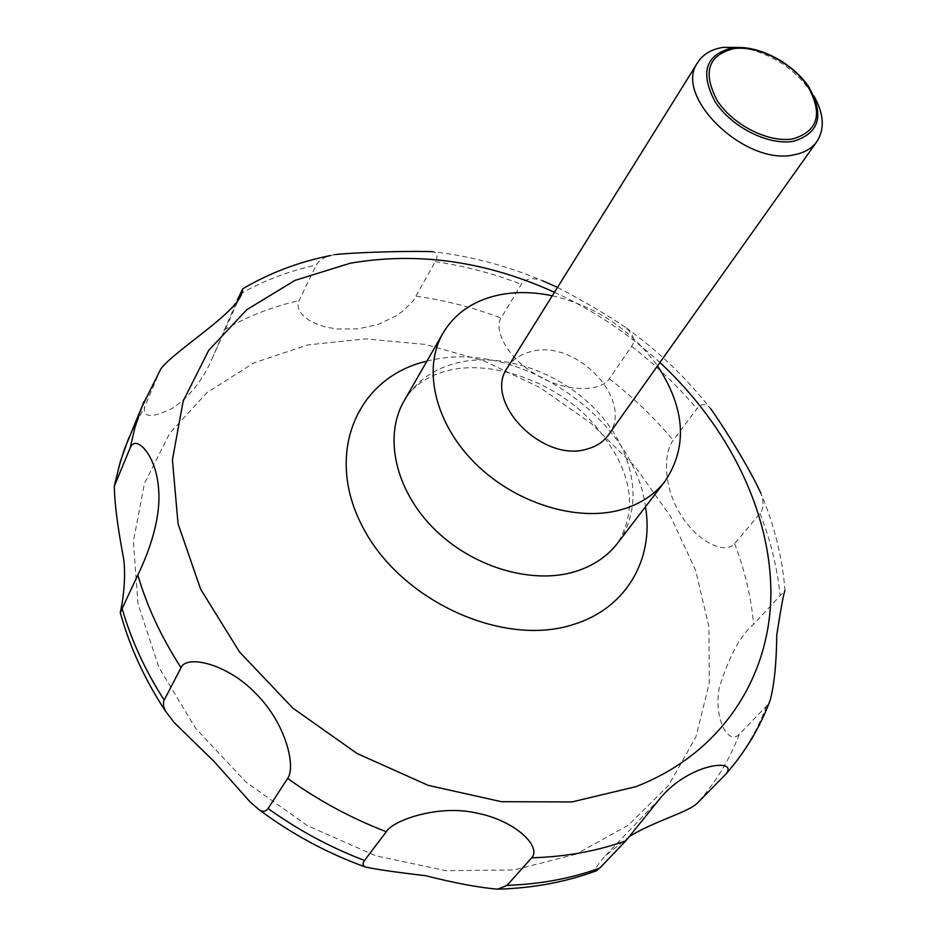 <?xml version="1.0" encoding="UTF-8"?>
<svg xmlns="http://www.w3.org/2000/svg" width="936" height="936" viewBox="0 0 936 936"><rect width="100%" height="100%" fill="white"/><g stroke="black" fill="none" stroke-linecap="round" stroke-linejoin="round"><path stroke-width="0.7" stroke-dasharray="4.68 3.51" d="M552.275 295.776C595.975 306.201 631.051 329.577 657.517 365.882M741.183 47.49C772.223 53.387 796.442 69.521 813.84 95.893M507.464 367.637C512.752 359.424 520.697 354.065 531.285 351.538C576.728 338.668 635.31 401.135 608.47 434.912M334.48 254.615L330.466 255.563C323.458 257.388 318.72 260.559 316.228 265.075L299.064 300.608C296.946 305.698 298.397 310.764 303.393 315.806L309.336 320.428L317.292 324.371L326.945 327.308L337.252 328.992L358.172 328.852L378.6 324.277L395.881 316.005L402.749 311.161L413.068 301.088L435.298 261.671C438.294 256.242 437.463 252.907 432.806 251.69C470.387 256.008 507.043 265.719 542.763 280.835C532.619 277.173 525.505 278.32 521.399 284.287L501.064 318.041C493.623 328.945 506.341 357.365 536.234 374.751C565.122 392.512 600.678 392.125 609.289 378.811L631.601 346.355C635.602 340.575 633.496 334.187 625.283 327.202C657.61 350.45 685.948 377.454 710.295 408.225C705.615 403.229 701.158 403.404 696.899 408.763L673.206 440.259C663.823 451.608 662.852 485.69 679.7 512.94C695.998 540.938 724.686 555.376 734.62 543.652L760.055 513.466C763.682 508.728 763.975 502.059 760.968 493.471C774.306 525.026 782.32 557.353 785.011 590.464L753.62 624.242C740.446 635.146 728.98 656.382 719.222 687.948C713.606 718.158 728.068 745.91 739.253 734.327L766.479 706.13L770.164 700.292M625.283 327.202C607.043 314.8 584.45 301.521 557.505 287.387M629.729 836.339L605.615 855.469C600.093 861.541 596.864 865.975 595.916 868.772L596.08 870.878M160.852 368.831L144.706 406.75C142.635 417.877 151.913 418.345 172.528 408.178C189.926 396.197 203.112 379.7 212.098 358.687L237.428 299.719M575.979 854.24L514.051 869.953L445.864 870.667L375.488 855.726L307.417 825.657L246.133 782.227L195.636 728.313L158.968 667.555L138.013 603.954L133.357 541.453L144.425 483.596L169.709 433.251L207.078 392.535L253.984 362.864L307.769 344.916L365.765 338.879L425.412 344.46L484.345 361.062L540.329 387.785L591.306 423.528L635.345 466.97L670.679 516.567L695.682 570.527L708.926 626.816L709.266 683.093L695.963 736.796L668.807 785.105L628.36 825.178L575.979 854.24M426.91 361.156L429.109 360.641C517.245 338.469 633.578 416.965 645.489 506.762M554.463 292.278C593.272 310.19 628.419 333.602 659.903 362.513M404.071 400.924C415.982 381.081 434.21 368.257 458.757 362.478C505.101 351.983 563.741 373.756 599.461 413.782C635.263 453.714 644.143 508.342 617.584 543.161C643.172 500.924 624.757 457.681 588.533 418.193C550.836 380.25 492.207 360.863 450.848 369.895C428.711 374.915 413.115 385.258 404.071 400.924M766.479 706.13C757.072 731.297 743.289 754.217 725.131 774.903M760.055 513.466C770.574 540.259 777.243 567.427 780.051 594.957M631.601 346.355C655.715 365.005 677.488 385.808 696.899 408.763M435.298 261.671C464.467 265.929 493.167 273.476 521.399 284.287M416.356 296.279C445.068 300.269 473.312 307.523 501.064 318.041M609.289 378.811C632.935 397.145 654.241 417.631 673.206 440.259M734.62 543.652C744.763 570.129 751.093 596.992 753.62 624.242M739.253 734.327C729.764 759.26 715.993 781.981 697.94 802.515M129.016 437.299L144.706 406.75M223.856 330.022C247.046 316.543 272.119 306.739 299.064 300.608M239.944 294.103C263.461 280.706 288.885 271.031 316.228 265.075M143.968 401.638L159.799 370.902M605.615 855.469L660.863 797.449M212.086 358.687L242.178 291.623"/><path stroke-width="1.4" d="M657.517 365.882C685.292 408.435 687.82 446.87 665.11 481.151C654.744 494.582 640.376 504.024 622.03 509.476C577.559 522.534 515.28 503.404 475.09 463.238C434.772 423.142 422.37 368.515 442.974 333.181C455.001 313.186 473.604 300.456 498.794 294.992C515.654 291.552 533.485 291.81 552.275 295.776M813.84 95.893C823.961 113.747 824.979 128.969 816.882 141.558C811.933 148.414 804.398 152.814 794.29 154.756C745.419 166.62 672.387 95.788 697.87 62.279C703.182 54.077 711.688 49.105 723.376 47.35L741.183 47.49M816.882 141.558L608.47 434.912C603.521 441.78 596.454 446.472 587.27 448.987C542.775 463.495 482.59 401.462 507.464 367.637L697.87 62.279M732.057 47.935C756.955 44.261 792.289 62.232 808.634 86.709C824.628 114.894 819.69 133.064 793.822 141.207C768.924 145.934 731.402 127.191 715.081 101.673C699.835 72.692 705.487 54.779 732.057 47.935M596.08 870.878L599.742 868.093L625.868 840.797L660.863 797.449C690.698 762.384 739.686 758.183 725.611 774.388L697.94 802.515C689.235 812.144 654.767 820.813 629.729 836.339M725.821 774.154C745.313 751.936 760.09 727.319 770.164 700.292C774.259 685.093 776.459 663.296 776.763 634.877C781.045 607.593 783.795 592.792 785.011 590.464M760.968 493.471C748.8 466.467 720.615 422.195 710.295 408.225M557.505 287.387L542.763 280.835M432.806 251.69C418.088 250.965 363.858 251.667 334.48 254.615M793.307 138.797C818.321 130.958 823.095 113.408 807.651 86.147C791.856 62.49 757.657 45.103 733.602 48.66C707.932 55.294 702.48 72.598 717.245 100.597C733.017 125.237 769.252 143.348 793.307 138.797M531.683 857.797L507.043 885.362L497.823 889.153C479.782 887.761 455.656 883.268 425.424 875.675C394.933 872.106 374.88 869.193 365.251 866.958C362.641 865.554 362.384 863.39 364.502 860.453L386.299 831.718C393.038 820.205 438.867 804.281 476.202 812.986C515.256 820.275 541.897 846.741 531.683 857.797C565.508 856.838 596.911 851.175 625.868 840.797M287.656 778.436L268.07 808.505C265.918 811.594 263.004 812.074 259.342 809.933L249.935 801.778L214.215 761.6L174.271 722.662L165.461 711.126L163.461 705.931L163.554 701.31L181.034 667.707C186.498 654.217 228.326 663.952 256.546 694.29C285.679 723.481 296.139 766.455 287.656 778.436C318.544 800.584 351.421 818.345 386.299 831.718M137.814 574.973L120.276 612.565C119.562 614.964 126.863 587.983 123.809 559.728C117.679 527.565 114.52 503.018 114.321 486.112L130.081 448.133C135.556 433.239 156.757 455.305 158.64 489.785C161.437 523.341 144.401 561.635 137.814 574.973C147.104 606.668 161.519 637.568 181.034 667.707M237.428 299.719L242.74 288.803L242.354 291.248C239.382 311.571 175.348 349.736 160.852 368.831L141.43 407.979L134.901 427.623L130.081 448.133M645.489 506.762C654.287 558.57 626.792 607.78 574.365 624.172C504.176 647.993 400.947 601.45 362.758 527.108C323.54 453.106 357.552 376.927 426.91 361.156M659.903 362.513C728.22 425.857 771.475 512.05 770.89 595.015C769.778 677.57 721.574 753.527 635.813 786.696L572.036 801.93L501.415 801.696L428.185 785.351L357.049 753.492L292.746 708.025L239.522 651.959L200.62 589.142L178.039 523.75L172.423 459.857L183.175 401.076L208.74 350.298L246.882 309.64L294.957 280.402L350.216 263.238C417.982 251.562 486.065 261.238 554.463 292.278M665.11 481.151L617.584 543.161C607.288 556.487 593.19 565.952 575.301 571.545C531.929 584.953 471.861 567.052 433.485 528.22C394.969 489.469 383.631 436.012 404.071 400.924L442.974 333.181M599.742 868.093C571.182 878.483 540.283 884.239 507.043 885.362M364.502 860.453C330.373 847.466 298.233 830.15 268.07 808.505M164.104 699.964C145.115 670.363 131.134 639.955 122.171 608.716M115.163 483.409L119.059 466.409L124.137 449.994L143.968 401.638M596.84 870.597C566.116 882.028 533.11 888.205 497.823 889.153M365.251 866.958C327.425 853.293 292.114 834.28 259.342 809.933M165.461 711.126C144.694 679.513 129.624 646.659 120.276 612.565M114.321 486.112L120.451 461.132L129.016 437.299M330.466 255.563C299.192 261.764 270.106 272.75 243.196 288.534"/></g></svg>
